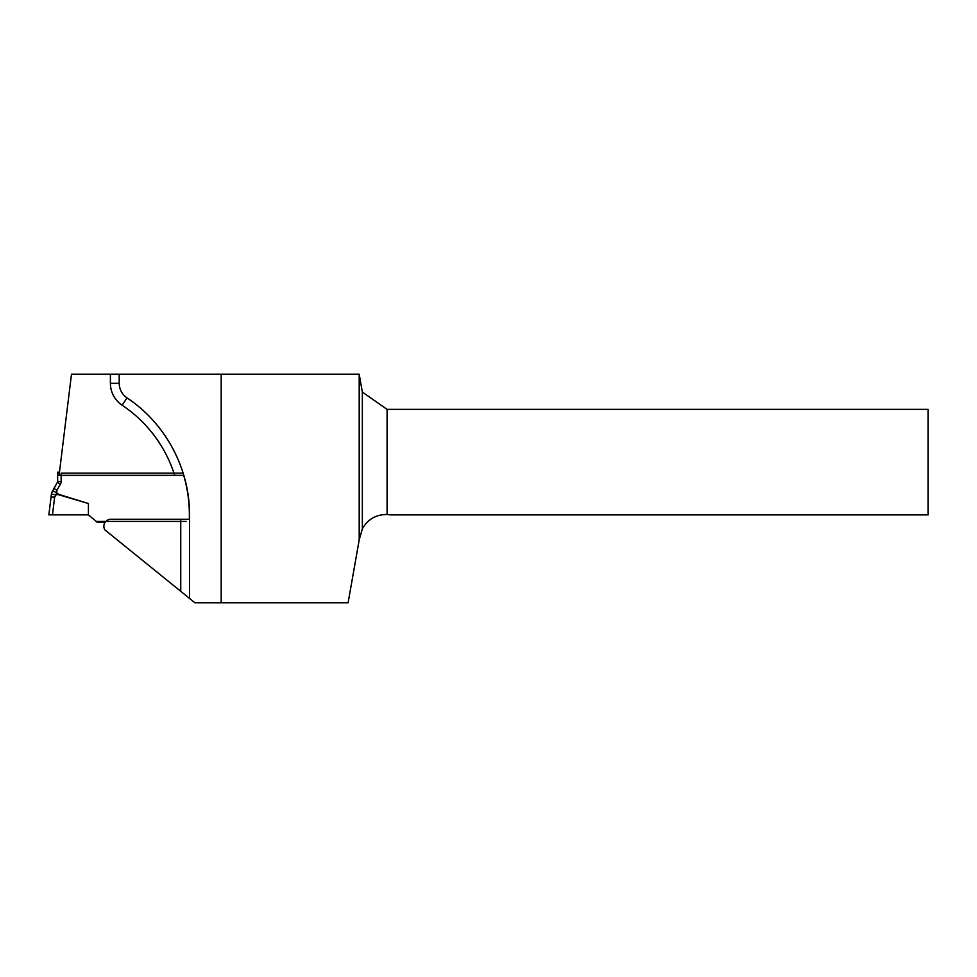 <?xml version="1.0" encoding="UTF-8"?>
<svg xmlns="http://www.w3.org/2000/svg" width="977" height="977" viewBox="0 0 977 977"><rect width="100%" height="100%" fill="white"/><g stroke="black" fill="none" stroke-linecap="round" stroke-linejoin="round"><path stroke-width="1.47" d="M174.688 475.347A131.895 131.895 0 0 0 122.125 405.211A26.379 26.379 0 0 1 110.401 383.277L110.401 374.191L71.492 374.191L59.072 475.347L183.688 475.347A140.505 140.505 0 0 1 189.367 514.879L189.367 519.239L110.902 519.239A7.034 7.034 0 0 0 104.844 529.852L180.745 591.317L180.745 519.239M221.193 374.191L221.193 602.809L194.948 602.809L189.538 598.437L189.538 514.879C189.77 468.667 165.565 423.383 127.01 397.895C121.978 394.317 119.377 389.444 119.194 383.277L119.194 374.191L359.194 374.191L359.194 539.927L362.345 528.826C367.804 519.239 376.047 514.464 387.075 514.513A26.379 26.379 0 0 1 390.397 514.879L928.15 514.879L928.15 409.363L387.075 409.363L387.075 514.513M110.401 374.191L119.194 374.191M221.193 602.809L348.105 602.809L359.194 539.927M189.538 598.437L180.745 591.317M387.075 409.363L362.345 392.046L362.345 528.826M362.345 392.046L359.194 374.191M183.2 473.124L61.16 473.124L61.16 481.453A5.276 5.276 0 0 1 60.452 484.091L56.922 490.198L56.69 492.701L58.559 494.289L88.419 503.521L88.419 514.867L96.247 521.437L186.106 521.437M188.72 519.239L189.367 518.702M88.419 514.867L48.85 514.867L51.525 493.08L57.411 482.333A1.759 1.759 0 0 0 57.643 481.453L57.643 472.196L59.463 472.196M105.052 522.353L97.346 522.353L96.247 521.437M60.452 484.091L57.411 482.333L53.882 488.439L56.922 490.198M48.85 514.867L52.465 514.867L54.651 497.11L56.007 494.899L58.559 494.289M88.419 503.521L58.437 494.68M57.643 472.819L59.353 473.076M51.036 497.073L54.651 497.11M51.402 494.081L56.007 494.899L56.69 492.701L52.502 490.833L51.402 494.081M122.125 405.211L127.01 397.895M110.401 383.277L119.194 383.277M57.411 482.333A1.759 1.759 0 0 0 57.643 481.453L61.16 481.453"/></g></svg>
